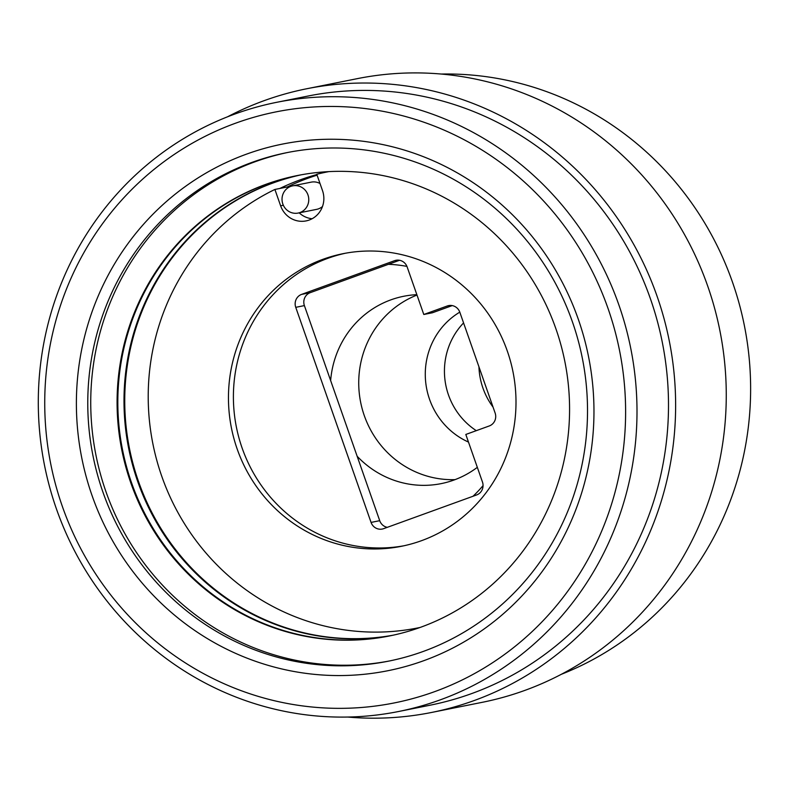 <?xml version="1.0" encoding="UTF-8"?>
<svg xmlns="http://www.w3.org/2000/svg" width="790" height="790" viewBox="0 0 790 790"><rect width="100%" height="100%" fill="white"/><g stroke="black" fill="none" stroke-linecap="round" stroke-linejoin="round"><path stroke-width="1.19" d="M423.865 660.657A268.541 258.389 78.7 0 1 92.055 495.557A268.541 258.389 78.7 0 1 246.49 154.149A268.541 258.389 78.7 0 1 578.3 319.249A268.541 258.389 78.7 0 1 423.865 660.657M252.01 162.385A259.288 249.492 -101.3 0 0 97.318 474.109A259.288 249.492 -101.3 0 0 388.492 661.161A259.288 249.492 -101.3 0 0 423.282 651.434A259.288 249.492 -101.3 0 0 577.974 339.71A259.288 249.492 -101.3 0 0 286.8 152.658A259.288 249.492 -101.3 0 0 252.01 162.385M434.707 691.625A301.385 289.999 -101.3 0 0 608.033 308.465A301.385 289.999 -101.3 0 0 235.637 123.181A301.385 289.999 -101.3 0 0 62.321 506.341A301.385 289.999 -101.3 0 0 434.707 691.625M235.055 113.958A310.638 298.897 78.7 0 1 276.727 102.305A310.638 298.897 78.7 0 1 625.562 326.398A310.638 298.897 78.7 0 1 440.237 699.861A310.638 298.897 78.7 0 1 398.565 711.514A310.638 298.897 78.7 0 1 49.73 487.41A310.638 298.897 78.7 0 1 235.055 113.958M561.315 674.314A310.638 298.897 -101.3 0 0 744.368 325.569A310.638 298.897 -101.3 0 0 441.264 74.043M300.753 174.896A234.768 225.9 -101.3 0 0 272.708 182.984A234.768 225.9 -101.3 0 0 132.167 463.463A234.768 225.9 -101.3 0 0 392.818 635.259M301.118 174.827A234.768 225.9 -101.3 0 0 273.449 182.836A234.768 225.9 -101.3 0 0 132.858 463.128A234.768 225.9 -101.3 0 0 393.193 635.18M347.649 717.043A318.034 306.016 -101.3 0 0 431.508 712.471L482.147 702.34A318.034 306.016 -101.3 0 0 524.817 690.411A318.034 306.016 -101.3 0 0 714.555 308.06A318.034 306.016 -101.3 0 0 357.416 78.625L306.767 88.747A318.034 306.016 -101.3 0 0 264.107 100.676A318.034 306.016 -101.3 0 0 227.609 116.772M431.508 712.471A318.034 306.016 -101.3 0 0 474.178 700.542A318.034 306.016 -101.3 0 0 663.916 318.182A318.034 306.016 -101.3 0 0 306.767 88.747M398.565 711.514L430.056 705.213A310.638 298.897 -101.3 0 0 471.729 693.561A310.638 298.897 -101.3 0 0 657.063 320.108A310.638 298.897 -101.3 0 0 308.219 96.005L276.727 102.305M288.281 152.361A259.288 249.492 -101.3 0 0 254.982 161.792A259.288 249.492 -101.3 0 0 100.083 472.756A259.288 249.492 -101.3 0 0 389.974 660.865M265.796 184.366A234.768 225.9 -101.3 0 0 125.728 466.613A234.768 225.9 -101.3 0 0 389.371 635.98A234.768 225.9 -101.3 0 0 420.863 627.181A234.768 225.9 -101.3 0 0 560.93 344.924A234.768 225.9 -101.3 0 0 297.287 175.558A234.768 225.9 -101.3 0 0 265.796 184.366M297.662 175.489A234.768 225.9 -101.3 0 0 266.536 184.218A234.768 225.9 -101.3 0 0 126.42 466.278A234.768 225.9 -101.3 0 0 389.737 635.911M299.973 212.54A13.874 13.351 -101.3 0 0 308.258 195.861A13.874 13.351 -101.3 0 0 292.675 185.847A13.874 13.351 -101.3 0 0 290.809 186.371A13.874 13.351 -101.3 0 0 282.534 203.05A13.874 13.351 -101.3 0 0 298.116 213.063A13.874 13.351 -101.3 0 0 299.973 212.54M298.116 213.063L316.642 209.36A13.874 13.351 -101.3 0 0 318.508 208.837A13.874 13.351 -101.3 0 0 322.488 206.526M320.019 183.507A13.874 13.351 -101.3 0 0 311.201 182.144L292.675 185.847M420.004 627.487A232.458 223.669 -101.3 0 1 417.811 627.932A232.458 223.669 -101.3 0 1 160.094 471.334A232.458 223.669 -101.3 0 1 274.9 189.452L280.628 205.815A23.127 22.258 -101.3 0 0 306.105 220.904A23.127 22.258 -101.3 0 0 309.206 220.035A23.127 22.258 -101.3 0 0 322.508 190.627L316.78 174.264A232.458 223.669 -101.3 0 1 326.645 172.052L328.759 171.628M403.947 545.771A149.192 143.553 78.7 0 1 238.55 436.406A149.192 143.553 78.7 0 1 327.899 258.31A149.192 143.553 78.7 0 1 345.447 253.225M322.962 259.298A149.192 143.553 -101.3 0 0 233.949 438.657A149.192 143.553 -101.3 0 0 401.488 546.285A149.192 143.553 -101.3 0 0 421.505 540.686A149.192 143.553 -101.3 0 0 510.508 361.326A149.192 143.553 -101.3 0 0 342.969 253.699A149.192 143.553 -101.3 0 0 322.962 259.298M299.183 212.846A23.127 22.258 -101.3 0 0 312.099 218.741M317.096 175.173A232.458 223.669 -101.3 0 0 287.254 186.983L287.629 188.06M399.552 260.285L388.423 264.314A133.233 128.197 78.7 0 1 406.939 266.388M483.055 485.623A133.233 128.197 78.7 0 1 472.993 496.268M316.879 174.541A232.458 223.669 -101.3 0 0 279.838 188.464L274.9 189.452M328.838 171.618A232.458 223.669 -101.3 0 0 326.645 172.052M423.796 314.489L407.146 266.941A10.181 9.796 -101.3 0 0 394.575 260.68L301.592 294.394A10.181 9.796 -101.3 0 0 295.746 307.33L371.063 522.417A10.181 9.796 -101.3 0 0 383.634 528.668L476.617 494.955A10.181 9.796 -101.3 0 0 482.463 482.019L465.814 434.461L489.267 425.958A10.181 9.796 -101.3 0 0 495.123 413.022L459.829 312.248A10.181 9.796 -101.3 0 0 447.259 305.987L423.796 314.489L432.446 312.761L452.236 305.592M388.423 264.314L310.243 292.665A10.181 9.796 -101.3 0 0 304.387 305.602L379.714 520.679A10.181 9.796 -101.3 0 0 387.307 527.345M287.254 186.983L279.838 188.464M463.572 322.922A69.392 66.765 -101.3 0 0 476.291 430.669M478.938 366.807A69.392 66.765 -101.3 0 0 493.049 407.107M416.863 294.67A95.531 91.916 -101.3 0 0 403.641 296.29A95.531 91.916 -101.3 0 0 390.823 299.874A95.531 91.916 -101.3 0 0 330.635 380.563M357.159 456.274A95.531 91.916 -101.3 0 0 441.106 483.638A95.531 91.916 -101.3 0 0 453.924 480.053A95.531 91.916 -101.3 0 0 477.328 467.334M416.992 295.045A95.531 91.916 -101.3 0 0 360.773 402.9A95.531 91.916 -101.3 0 0 455.079 479.629M459.79 312.149A72.858 70.103 -101.3 0 0 425.445 379.299A72.858 70.103 -101.3 0 0 468.48 442.074M397.34 260.127L394.575 260.68M310.243 292.665L301.592 294.394M304.387 305.602L295.746 307.33M379.714 520.679L371.063 522.417M450.024 305.434L447.259 305.987M283.343 205.272L280.628 205.815M417.811 627.932L419.934 627.507"/></g></svg>
